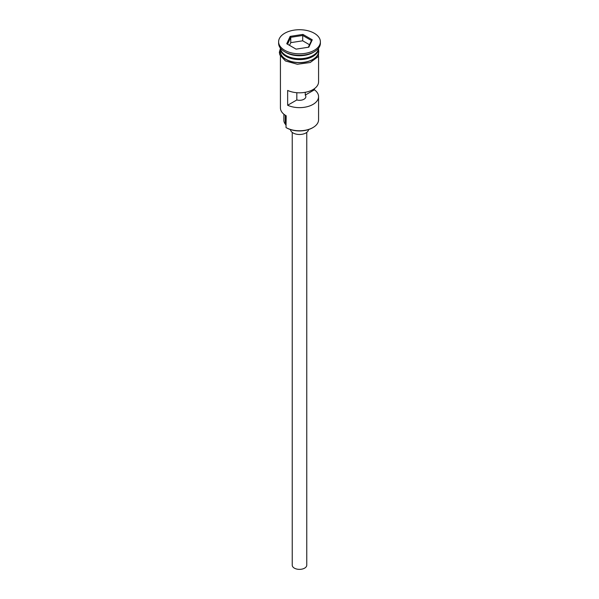 <?xml version="1.0" encoding="UTF-8"?>
<svg xmlns="http://www.w3.org/2000/svg" width="599" height="599" viewBox="0 0 599 599"><rect width="100%" height="100%" fill="white"/><g stroke="black" fill="none" stroke-linecap="round" stroke-linejoin="round"><path stroke-width="0.9" d="M312.985 127.55L312.468 127.849A18.344 10.587 180 0 1 286.532 127.849L286.015 127.55A19.071 11.007 0 0 0 312.985 127.55A19.071 11.007 0 0 0 318.571 119.77L318.571 96.634A19.071 11.007 0 0 0 314.438 89.79L314.438 88.652M286.532 127.849L286.015 127.55L286.18 115.779M306.763 132.401L306.763 565.179A7.263 4.193 180 0 1 302.278 569.05A7.263 4.193 180 0 1 294.364 568.144A7.263 4.193 180 0 1 292.237 565.179L292.237 132.401M308.567 129.564A9.082 5.241 180 0 1 302.727 134.154A9.082 5.241 180 0 1 293.083 132.963A9.082 5.241 180 0 1 290.433 129.564M280.452 48.197A19.071 11.007 0 0 0 286.015 55.49A19.071 11.007 0 0 0 306.396 57.968A19.071 11.007 0 0 0 318.548 48.197A19.071 11.007 0 0 1 318.571 48.594A19.071 11.007 0 0 1 306.8 58.769A19.071 11.007 0 0 1 286.015 56.381A19.071 11.007 0 0 1 280.429 48.594A19.071 11.007 0 0 1 280.444 48.19M278.617 41.773L278.617 43.255A20.883 12.055 0 0 0 284.735 51.784L286.015 52.525A19.071 11.007 0 0 0 312.985 52.525L314.265 51.784A20.883 12.055 0 0 0 320.383 43.255L320.383 41.773A20.883 12.055 0 0 0 314.265 33.252A20.883 12.055 0 0 0 291.511 30.639A20.883 12.055 0 0 0 278.617 41.773A20.883 12.055 0 0 0 284.735 50.301A20.883 12.055 0 0 0 307.489 52.914A20.883 12.055 0 0 0 320.383 41.773M286.015 52.525L284.735 51.784A20.883 12.055 0 0 0 314.265 51.784M318.571 56.239L318.571 81.808A19.071 11.007 180 0 1 307.796 91.722A19.071 11.007 180 0 1 287.647 90.434L287.647 105.259A19.071 11.007 0 0 0 307.796 106.547A19.071 11.007 0 0 0 318.571 96.634M280.429 48.594L280.429 51.559A19.071 11.007 0 0 0 286.015 59.346A19.071 11.007 0 0 0 306.8 61.734A19.071 11.007 0 0 0 318.571 51.559L318.571 48.594M305.265 92.306L305.265 95.091A6.357 3.669 180 0 1 305.857 96.634A6.357 3.669 180 0 1 296.819 99.966L287.647 105.259M314.438 89.79L305.265 95.091M290.156 36.382L302.922 34.405L312.259 39.804L308.844 47.171L296.078 49.14L286.741 43.749L290.156 36.382L290.755 37.318L287.55 44.214M280.429 56.239L280.429 107.902A19.071 11.007 0 0 0 286.015 115.689L286.015 115.689M283.881 114.222L283.881 120.362A15.619 9.015 180 0 0 285.304 124.113A10.894 6.29 180 0 1 286.015 125.333M296.819 99.966L296.819 92.71M290.755 42.656L290.755 37.318L302.705 35.468L302.705 40.807L290.755 42.656L289.504 45.344M308.328 47.246L311.45 40.522L302.705 35.468L302.922 34.405M309.496 44.73L302.705 40.807M311.45 40.522L312.259 39.804M312.85 55.565A18.704 10.797 180 0 1 286.277 55.64A18.704 10.797 180 0 1 286.15 55.565M281.837 51.858A18.704 10.797 0 0 0 286.277 55.932A18.704 10.797 0 0 0 317.163 51.858M280.429 50.039A19.25 11.111 0 0 0 285.888 59.421A19.25 11.111 0 0 0 308.073 61.51A19.25 11.111 0 0 0 318.571 50.039M285.304 124.113L285.304 115.255M318.563 48.362L318.488 56.373L310.222 62.506L297.374 64.258L285.438 60.948L279.815 54.906L279.344 52.315L280.437 48.362"/></g></svg>
